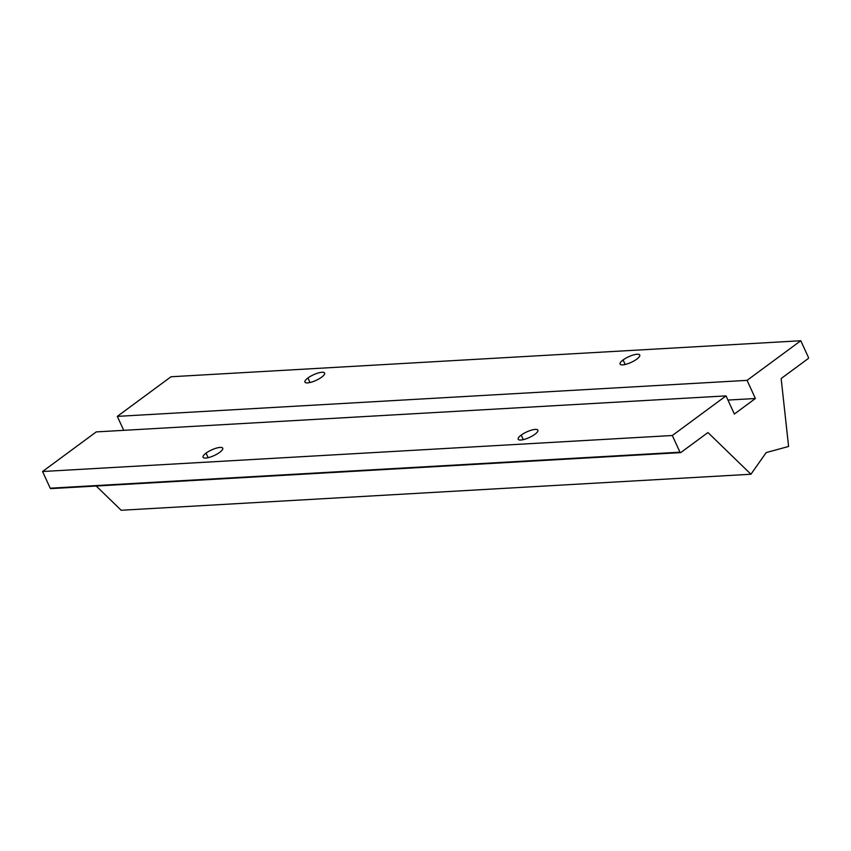 <?xml version="1.0" encoding="UTF-8"?>
<svg xmlns="http://www.w3.org/2000/svg" width="851" height="851" viewBox="0 0 851 851"><rect width="100%" height="100%" fill="white"/><g stroke="black" fill="none" stroke-linecap="round" stroke-linejoin="round"><path stroke-width="1.28" d="M521.195 435.106L523.291 439.648L521.195 435.106A10.829 3.085 -24.7 0 0 518.185 439.244A10.829 3.085 -24.7 0 0 524.716 439.265A10.829 3.085 -24.7 0 0 534.854 434.329A10.829 3.085 -24.7 0 0 537.864 430.191A10.829 3.085 -24.7 0 0 531.343 430.159A10.829 3.085 -24.7 0 0 521.195 435.106A10.829 3.085 155.3 0 1 535.226 429.404A10.829 3.085 155.3 0 1 534.854 434.329A10.829 3.085 155.3 0 1 520.833 440.02A10.829 3.085 155.3 0 1 521.195 435.106M307.945 377.972L310.03 382.514L307.945 377.972A10.829 3.085 -24.7 0 0 304.935 382.11A10.829 3.085 -24.7 0 0 311.455 382.131A10.829 3.085 -24.7 0 0 321.604 377.184A10.829 3.085 -24.7 0 0 324.614 373.057A10.829 3.085 -24.7 0 0 318.093 373.025A10.829 3.085 -24.7 0 0 307.945 377.972A10.829 3.085 155.3 0 1 321.976 372.27A10.829 3.085 155.3 0 1 321.604 377.184A10.829 3.085 155.3 0 1 307.573 382.886A10.829 3.085 155.3 0 1 307.945 377.972M623.092 359.952L625.177 364.494L623.092 359.952A10.829 3.085 -24.7 0 0 620.081 364.079A10.829 3.085 -24.7 0 0 626.602 364.111A10.829 3.085 -24.7 0 0 636.739 359.165A10.829 3.085 -24.7 0 0 639.75 355.037A10.829 3.085 -24.7 0 0 633.229 355.005A10.829 3.085 -24.7 0 0 623.092 359.952A10.829 3.085 155.3 0 1 637.112 354.25A10.829 3.085 155.3 0 1 636.739 359.165A10.829 3.085 155.3 0 1 622.719 364.866A10.829 3.085 155.3 0 1 623.092 359.952M206.059 453.126L208.144 457.668L206.059 453.126A10.829 3.085 -24.7 0 0 203.049 457.264A10.829 3.085 -24.7 0 0 209.569 457.295A10.829 3.085 -24.7 0 0 219.718 452.349A10.829 3.085 -24.7 0 0 222.728 448.211A10.829 3.085 -24.7 0 0 216.197 448.179A10.829 3.085 -24.7 0 0 206.059 453.126A10.829 3.085 155.3 0 1 220.079 447.424A10.829 3.085 155.3 0 1 219.718 452.349A10.829 3.085 155.3 0 1 205.687 458.051A10.829 3.085 155.3 0 1 206.059 453.126M766.187 452.583L750.933 474.241L121.182 510.26L750.933 474.241L708.298 432.861A0.83 0.649 86.7 0 0 707.585 432.797L680.864 452.509A0.83 0.649 -93.3 0 1 679.981 452.189L672.311 435.51L42.55 471.518L50.22 488.197L679.981 452.189L50.22 488.197A0.83 0.649 86.7 0 0 51.113 488.517A0.83 0.649 -93.3 0 1 50.22 488.197L42.55 471.518L672.311 435.51L726.02 395.885L734.36 414.022L755.401 398.502L747.061 380.365L800.78 340.74L808.45 357.431A0.83 0.649 -93.3 0 1 808.227 358.558L781.505 378.269A0.83 0.649 86.7 0 0 781.207 379.089L788.59 446.467L766.187 452.583L788.59 446.467L781.207 379.089A0.83 0.649 -93.3 0 1 781.505 378.269L808.227 358.558A0.83 0.649 86.7 0 0 808.45 357.431L800.78 340.74L171.019 376.759L800.78 340.74L747.061 380.365L117.31 416.384L747.061 380.365L755.401 398.502L727.945 400.066L755.401 398.502L734.36 414.022L726.02 395.885L96.259 431.904L726.02 395.885L672.311 435.51L679.981 452.189A0.83 0.649 86.7 0 0 680.864 452.509L707.585 432.797A0.83 0.649 -93.3 0 1 708.298 432.861L707.436 432.914L708.298 432.861L750.933 474.241L766.187 452.583M96.216 486.027L121.182 510.26L96.216 486.027M171.019 376.759L117.31 416.384L123.725 430.329L117.31 416.384L171.019 376.759M96.259 431.904L42.55 471.518L96.259 431.904M50.826 488.623L680.587 452.615"/></g></svg>
